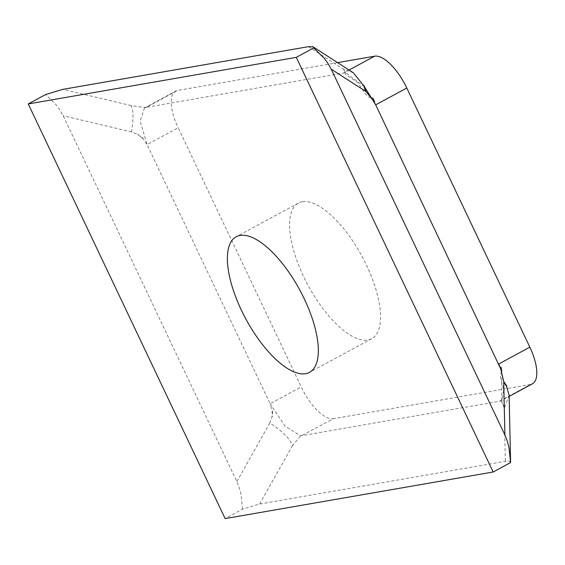 <?xml version="1.0" encoding="UTF-8"?>
<svg xmlns="http://www.w3.org/2000/svg" width="565" height="565" viewBox="0 0 565 565"><rect width="100%" height="100%" fill="white"/><g stroke="black" fill="none" stroke-linecap="round" stroke-linejoin="round"><path stroke-width="0.42" stroke-dasharray="2.83 2.12" d="M510.605 462.558L509.227 461.181L505.35 461.301L259.61 504.029L242.569 509.157L225.138 518.592M509.122 395.338L504.185 408.714L504.058 406.779L501.515 401.588L499.389 401.291L509.143 396.397M308.462 46.662L342.771 68.775L353.252 72.723M501.762 400.366L501.798 371.205M364.559 86.904L346.176 73.026L343.52 73.033L345.194 72.398L343.908 69.573M532.428 383.783A38.533 15.304 61.6 0 1 530.486 384.454L499.389 401.291L302.303 435.559L300.262 435.636L284.958 425.954L270.127 403.742L272.231 411.242L272.04 416.645L269.78 423.016C281.935 430.777 289.52 438.278 292.536 445.51L300.156 436.413L333.399 418.714A38.533 15.304 61.6 0 1 301.23 386.905L178.173 127.754L147.077 144.591L142.938 138.531L137.535 134.279L131.567 131.942C133.601 118.389 133.453 109.603 131.115 105.57L143.905 107.47L146.434 107.301L144.492 107.964L175.595 91.127A38.533 15.304 -118.4 0 0 178.173 127.754M349.071 70.025L343.52 73.033L146.434 107.301L177.537 90.457A38.533 15.304 -118.4 0 0 175.595 91.127M242.569 509.157L240.958 494.128L238.903 486.571L236.862 481.528L63.174 115.754L59.558 109.441L56.083 104.779L45.68 94.517M302.24 201.783A77.073 30.609 -118.4 0 0 298.362 203.11A77.073 30.609 -118.4 0 0 308.137 285.459A77.073 30.609 -118.4 0 0 371.756 338.661A77.073 30.609 -118.4 0 0 364.347 260.839A77.073 30.609 -118.4 0 0 302.24 201.783M530.486 384.454L333.399 418.714M337.602 62.63L177.537 90.457M144.463 107.979L140.177 121.185L147.077 144.591L270.127 403.742L301.23 386.905M504.185 408.714L505.35 461.301M292.536 445.51L259.61 504.029M131.115 105.57L62.722 89.383M269.78 423.016L236.862 481.528M131.567 131.942L63.174 115.754M501.692 371.431L500.293 374.899L500.795 379.016L503.761 389.645L502.49 397.548L500.781 400.493L502.688 403.29L503.754 406.849M503.034 400.811L502.956 401.207M343.675 69.77L345.575 72.271L345.483 71.423L345.37 74.368L357.878 82.737L365.371 93.797L368.436 96.989L371.819 97.992M298.362 203.11L236.156 236.791M371.756 338.661L309.549 372.342M272.598 411.355L272.344 416.688M143.114 137.909L140.671 137.062L137.655 134.018"/><path stroke-width="0.85" d="M510.598 462.375L509.122 395.338L506.65 386.46L503.733 382.343L504.891 434.93L331.21 69.156L327.594 62.842L324.119 58.181L313.716 47.912L296.286 57.355L28.25 103.953L225.138 518.592L493.167 471.994L296.286 57.355M504.891 434.93L506.939 439.973L508.994 447.529L510.605 462.558L493.167 471.994M501.798 371.205L375.69 104.85L364.559 86.904M337.602 62.63L374.616 56.196A38.533 15.304 -118.4 0 1 406.793 88.006L529.843 347.157L498.747 363.994L500.583 368.281L503.705 381.587M366.042 91.622L373.889 101.361L375.69 104.85L406.793 88.006M312.572 46.5L353.252 72.723L363.902 85.887L365.52 91.269L331.21 69.156M313.102 46.846L308.462 46.662L62.722 89.383L45.68 94.517L28.25 103.953M240.04 235.457A77.073 30.609 -118.4 0 0 236.156 236.791A77.073 30.609 -118.4 0 0 245.937 319.14A77.073 30.609 -118.4 0 0 309.549 372.342A77.073 30.609 -118.4 0 0 302.148 294.513A77.073 30.609 -118.4 0 0 240.04 235.457M529.843 347.157A38.533 15.304 61.6 0 1 532.428 383.783L509.143 396.397M374.616 56.196L349.071 70.025M506.854 386.149L503.789 381.552M501.141 367.349L501.692 371.431M371.819 97.992L372.985 98.282L374.567 101.545M364.185 85.767L366.106 91.587"/></g></svg>
